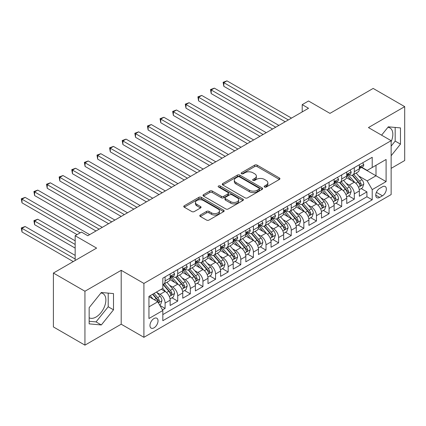 <?xml version="1.0" encoding="UTF-8"?>
<svg xmlns="http://www.w3.org/2000/svg" width="426" height="426" viewBox="0 0 426 426"><rect width="100%" height="100%" fill="white"/><g stroke="black" fill="none" stroke-linecap="round" stroke-linejoin="round"><path stroke-width="0.64" d="M264.53 187.019A1.225 0.708 0 0 0 266.266 187.019L279.419 179.426A1.752 1.012 0 0 0 279.935 178.712A1.752 1.012 0 0 0 279.419 177.999L257.134 165.128A1.752 1.012 0 0 0 254.657 165.128L241.505 172.727A1.225 0.708 0 0 0 241.143 173.228A1.225 0.708 0 0 0 241.505 173.728A1.225 0.708 0 0 0 243.235 173.728L244.939 172.743A5.602 3.238 0 0 1 252.863 172.743L254.721 173.813A5.602 3.238 0 0 1 256.361 176.103A5.602 3.238 0 0 1 254.721 178.393L253.017 179.373A1.225 0.708 0 0 0 252.661 179.873A1.225 0.708 0 0 0 253.017 180.374A1.225 0.708 0 0 0 254.748 180.374L256.452 179.389A5.602 3.238 0 0 1 264.376 179.389L266.234 180.464A5.602 3.238 0 0 1 267.874 182.749A5.602 3.238 0 0 1 266.234 185.038L264.53 186.024A1.225 0.708 0 0 0 264.173 186.524A1.225 0.708 0 0 0 264.53 187.019L264.53 186.024M89.162 317.769A13.914 8.035 120 0 0 96.036 317.029A13.914 8.035 120 0 0 105.126 304.771A13.914 8.035 120 0 0 102.996 293.62A13.914 8.035 120 0 0 100.941 292.992M153.999 327.844A5.708 3.296 120 0 0 157.726 322.817A5.708 3.296 120 0 0 156.853 318.243A5.708 3.296 120 0 0 153.999 318.526A5.708 3.296 120 0 0 150.271 323.558A5.708 3.296 120 0 0 151.145 328.132A5.708 3.296 120 0 0 153.999 327.844M387.905 127.31A13.914 8.035 -60 0 1 389.96 127.944A13.914 8.035 -60 0 1 391.143 141.682M200.305 215.023A1.752 1.012 0 0 0 199.789 215.742A1.752 1.012 0 0 0 200.305 216.456L206.557 220.066A1.752 1.012 0 0 0 209.033 220.066L223.645 211.631A1.752 1.012 0 0 0 224.156 210.913A1.752 1.012 0 0 0 223.645 210.199L201.354 197.334A1.752 1.012 0 0 0 198.878 197.334L184.272 205.769A1.752 1.012 0 0 0 183.755 206.482A1.752 1.012 0 0 0 184.272 207.196L191.822 211.557A1.752 1.012 0 0 0 194.299 211.557L200.55 207.947A1.752 1.012 0 0 0 201.061 207.233A1.752 1.012 0 0 0 200.55 206.519L196.807 204.358A4.686 2.705 0 0 1 195.433 202.446A4.686 2.705 0 0 1 198.324 199.948A4.686 2.705 0 0 1 203.431 200.534L218.101 209.001A4.686 2.705 0 0 1 219.475 210.913A4.686 2.705 0 0 1 216.584 213.415A4.686 2.705 0 0 1 211.477 212.83L209.033 211.413A1.752 1.012 0 0 0 206.557 211.413L200.305 215.023L200.305 216.456M391.143 168.361L404.7 160.527L404.7 106.638L373.165 88.432L329.964 113.375L308.52 100.994L302.21 104.636L308.52 108.279L87.777 235.722L81.467 232.079L75.162 235.722L75.162 260.483M84.939 291.251L84.939 345.145L121.202 324.207L121.202 270.313L84.939 291.251L53.404 273.045L96.606 248.102L75.162 235.722M121.202 270.313L143.908 283.423L391.143 140.681L391.143 194.575L143.908 337.312L143.908 283.423M404.7 106.638L368.437 127.576L391.143 140.681M245.062 197.834A1.752 1.012 0 0 0 247.538 197.834L262.15 189.4A1.752 1.012 0 0 0 262.661 188.686A1.752 1.012 0 0 0 262.15 187.967L239.859 175.102A1.752 1.012 0 0 0 237.383 175.102L222.777 183.537A1.752 1.012 0 0 0 222.26 184.25A1.752 1.012 0 0 0 222.777 184.969L245.062 197.834M218.996 187.286A1.225 0.708 0 0 1 220.237 187.461L220.237 186.002L242.895 199.086A1.752 1.012 0 0 1 243.406 199.799A1.752 1.012 0 0 1 242.895 200.513L228.283 208.948A1.752 1.012 0 0 1 225.807 208.948L203.521 196.082L203.521 194.655A1.752 1.012 0 0 0 203.01 195.369A1.752 1.012 0 0 0 203.521 196.082M203.521 194.655L209.773 191.045A1.752 1.012 0 0 1 212.249 191.045L221.291 196.264A1.752 1.012 0 0 0 223.767 196.264L227.915 193.867A1.752 1.012 0 0 0 228.427 193.154A1.752 1.012 0 0 0 227.915 192.435L218.506 187.003A1.225 0.708 0 0 1 218.144 186.503A1.225 0.708 0 0 1 218.9 185.848A1.225 0.708 0 0 1 220.237 186.002M84.939 345.145L53.404 326.934L53.404 273.045M162.482 309.915L165.096 308.403L159.862 305.378M156.885 292.518L160.054 294.345A7.135 4.122 60 0 1 165.096 303.083L170.144 300.17L170.144 305.49L177.711 301.118L171.971 297.806M169.5 285.234L172.668 287.065A7.135 4.122 60 0 1 177.711 295.804L182.759 292.891L182.759 298.205L190.326 293.839L184.586 290.521M182.115 277.954L185.283 279.781A7.135 4.122 60 0 1 190.326 288.519L195.374 285.606L195.374 290.926L202.941 286.554L197.201 283.242M194.73 270.67L197.893 272.496A7.135 4.122 60 0 1 202.941 281.24L207.984 278.327L207.984 283.641L215.556 279.27L209.816 275.957M207.34 263.385L210.508 265.217A7.135 4.122 60 0 1 215.556 273.955L220.599 271.042L220.599 276.357L228.166 271.99L222.431 268.673M219.954 256.106L223.123 257.932A7.135 4.122 60 0 1 228.166 266.671L233.214 263.758L233.214 269.078L240.781 264.706L235.04 261.394M232.569 248.821L235.738 250.653A7.135 4.122 60 0 1 240.781 259.391L245.829 256.479L245.829 261.793L253.395 257.426L247.655 254.109M245.184 241.542L248.353 243.368A7.135 4.122 60 0 1 253.395 252.107L258.444 249.194L258.444 254.508L266.01 250.142L260.27 246.83M257.799 234.257L260.962 236.084A7.135 4.122 60 0 1 266.01 244.828L271.053 241.909L271.053 247.229L278.625 242.857L272.885 239.545M270.409 226.973L273.577 228.805A7.135 4.122 60 0 1 278.625 237.543L283.668 234.63L283.668 239.945L291.24 235.578L285.5 232.261M283.024 219.694L286.192 221.52A7.135 4.122 60 0 1 291.24 230.258L296.283 227.346L296.283 232.665L303.85 228.293L298.115 224.981M295.639 212.409L298.807 214.235A7.135 4.122 60 0 1 303.85 222.979L308.898 220.066L308.898 225.381L316.465 221.009L310.724 217.697M308.254 205.124L311.422 206.956A7.135 4.122 60 0 1 316.465 215.694L321.513 212.782L321.513 218.096L329.08 213.73L323.339 210.417M320.869 197.845L324.032 199.672A7.135 4.122 60 0 1 329.08 208.41L334.128 205.497L334.128 210.817L341.695 206.445L335.954 203.133M333.483 190.56L336.647 192.392A7.135 4.122 60 0 1 341.695 201.131L346.737 198.218L346.737 203.532L354.31 199.166L354.31 193.846A7.135 4.122 -120 0 0 349.261 185.108L346.093 183.281M348.569 195.848L354.31 199.166M170.144 300.17A7.135 4.122 -120 0 0 165.096 291.432L161.316 289.249M182.759 292.891A7.135 4.122 -120 0 0 177.711 284.153L169.91 279.648M195.374 285.606A7.135 4.122 -120 0 0 190.326 276.868L182.525 272.363M207.984 278.327A7.135 4.122 -120 0 0 202.941 269.583L195.14 265.084M220.599 271.042A7.135 4.122 -120 0 0 215.556 262.304L207.755 257.799M233.214 263.758A7.135 4.122 -120 0 0 228.166 255.02L220.37 250.515M245.829 256.479A7.135 4.122 -120 0 0 240.781 247.74L232.979 243.235M258.444 249.194A7.135 4.122 -120 0 0 253.395 240.456L245.594 235.951M271.053 241.909A7.135 4.122 -120 0 0 266.01 233.171L258.209 228.671M283.668 234.63A7.135 4.122 -120 0 0 278.625 225.892L270.824 221.387M296.283 227.346A7.135 4.122 -120 0 0 291.24 218.607L283.439 214.102M308.898 220.066A7.135 4.122 -120 0 0 303.85 211.323L296.049 206.823M321.513 212.782A7.135 4.122 -120 0 0 316.465 204.043L308.664 199.538M334.128 205.497A7.135 4.122 -120 0 0 329.08 196.759L321.279 192.254M346.737 198.218A7.135 4.122 -120 0 0 341.695 189.479L333.893 184.975M382.436 186.785L379.662 188.383A5.533 3.195 120 0 0 376.046 193.26A5.533 3.195 120 0 0 376.898 197.691A5.533 3.195 120 0 0 379.662 197.414L382.436 195.811A5.533 3.195 120 0 0 386.047 190.939A5.533 3.195 120 0 0 385.2 186.508A5.533 3.195 120 0 0 382.436 186.785M148.951 306.874L157.785 301.773L162.828 310.511L162.828 320.709L372.217 199.821L372.217 189.623L367.175 180.885L358.708 175.997M162.828 310.511L148.951 318.526L148.951 296.384L162.828 288.375L162.828 278.178L372.217 157.29L372.217 167.482L386.094 159.473L386.094 181.614L372.217 189.623M172.599 276.538L172.668 276.575A7.135 4.122 60 0 0 176.236 276.932L181.279 274.019A7.135 4.122 -120 0 0 182.759 270.75L182.759 266.671M185.214 269.259L185.283 269.296A7.135 4.122 60 0 0 188.851 269.647L193.894 266.735A7.135 4.122 -120 0 0 195.374 263.47L195.374 259.391M197.829 261.974L197.893 262.011A7.135 4.122 60 0 0 201.461 262.363L206.509 259.45A7.135 4.122 -120 0 0 207.984 256.186L207.984 252.107M210.444 254.689L210.508 254.727A7.135 4.122 60 0 0 214.076 255.083L219.124 252.171A7.135 4.122 -120 0 0 220.599 248.901L220.599 244.822M223.059 247.41L223.123 247.447A7.135 4.122 60 0 0 226.691 247.799L231.733 244.886A7.135 4.122 -120 0 0 233.214 241.622L233.214 237.543M235.669 240.126L235.738 240.163A7.135 4.122 60 0 0 239.305 240.52L244.348 237.607A7.135 4.122 -120 0 0 245.829 234.337L245.829 230.258M248.283 232.841L248.353 232.884A7.135 4.122 60 0 0 251.92 233.235L256.963 230.322A7.135 4.122 -120 0 0 258.444 227.053L258.444 222.979M260.898 225.562L260.962 225.599A7.135 4.122 60 0 0 264.53 225.95L269.578 223.038A7.135 4.122 -120 0 0 271.053 219.773L271.053 215.694M273.513 218.277L273.577 218.314A7.135 4.122 60 0 0 277.145 218.671L282.193 215.758A7.135 4.122 -120 0 0 283.668 212.489L283.668 208.41M286.128 210.998L286.192 211.035A7.135 4.122 60 0 0 289.76 211.387L294.808 208.474A7.135 4.122 -120 0 0 296.283 205.21L296.283 201.131M298.738 203.713L298.807 203.75A7.135 4.122 60 0 0 302.375 204.102L307.418 201.189A7.135 4.122 -120 0 0 308.898 197.925L308.898 193.846M311.353 196.429L311.422 196.466A7.135 4.122 60 0 0 314.99 196.823L320.032 193.91A7.135 4.122 -120 0 0 321.513 190.64L321.513 186.561M323.968 189.149L324.032 189.187A7.135 4.122 60 0 0 327.599 189.538L332.647 186.625A7.135 4.122 -120 0 0 334.128 183.361L334.128 179.282M336.583 181.865L336.647 181.902A7.135 4.122 60 0 0 340.214 182.259L345.262 179.346A7.135 4.122 -120 0 0 346.737 176.076L346.737 171.998M162.828 314.59L366.919 196.759L366.919 191.881L359.352 196.253L359.352 190.933A7.135 4.122 -120 0 0 354.31 182.195L346.508 177.69M349.198 174.58L349.261 174.623A7.135 4.122 -120 0 0 352.829 174.974A7.135 4.122 -120 0 0 354.31 171.71L354.31 167.631M352.829 174.974L357.877 172.061A7.135 4.122 -120 0 0 359.352 168.797L359.352 164.718M165.096 276.868L165.096 280.947A7.135 4.122 60 0 1 163.621 284.211A7.135 4.122 60 0 1 162.828 284.499M163.621 284.211L168.664 281.298A7.135 4.122 -120 0 0 170.144 278.034L170.144 273.955M177.711 269.583L177.711 273.662A7.135 4.122 60 0 1 176.236 276.932M190.326 262.304L190.326 266.383A7.135 4.122 60 0 1 188.851 269.647M202.941 255.02L202.941 259.099A7.135 4.122 60 0 1 201.461 262.363M215.556 247.735L215.556 251.814A7.135 4.122 60 0 1 214.076 255.083M228.166 240.456L228.166 244.535A7.135 4.122 60 0 1 226.691 247.799M240.781 233.171L240.781 237.25A7.135 4.122 60 0 1 239.305 240.52M253.395 225.892L253.395 229.971A7.135 4.122 60 0 1 251.92 233.235M266.01 218.607L266.01 222.686A7.135 4.122 60 0 1 264.53 225.95M278.625 211.323L278.625 215.402A7.135 4.122 60 0 1 277.145 218.671M291.24 204.043L291.24 208.122A7.135 4.122 60 0 1 289.76 211.387M303.85 196.759L303.85 200.838A7.135 4.122 60 0 1 302.375 204.102M316.465 189.479L316.465 193.553A7.135 4.122 60 0 1 314.99 196.823M329.08 182.195L329.08 186.274A7.135 4.122 60 0 1 327.599 189.538M341.695 174.91L341.695 178.989A7.135 4.122 60 0 1 340.214 182.259M341.695 201.131L341.695 206.445M329.08 208.41L329.08 213.73M316.465 215.694L316.465 221.009M303.85 222.979L303.85 228.293M291.24 230.258L291.24 235.578M278.625 237.543L278.625 242.857M266.01 244.828L266.01 250.142M253.395 252.107L253.395 257.426M240.781 259.391L240.781 264.706M228.166 266.671L228.166 271.99M215.556 273.955L215.556 279.27M202.941 281.24L202.941 286.554M190.326 288.519L190.326 293.839M177.711 295.804L177.711 301.118M165.096 303.083L165.096 308.403M157.785 301.773L148.951 296.677M367.175 180.885L376.004 175.784L376.004 165.299L386.094 159.473M361.557 167.445L386.094 181.614M361.807 167.301L367.175 170.395L372.217 167.482M121.202 324.207L143.908 337.312M302.21 104.636L302.21 111.916M361.184 188.569L366.919 191.881M366.919 196.759L372.217 199.821M391.143 155.751L400.472 144.137L400.472 127.906L388.304 126.82L381.589 135.17M89.162 323.872L101.335 324.958L113.508 309.819L113.508 293.589L101.335 292.497L89.162 307.641L89.162 323.872M391.143 146.102L395.179 141.081L395.179 127.433M395.179 141.081L400.472 144.137M89.162 321.289L96.036 321.902L108.209 306.757L108.209 293.115M108.209 306.757L113.508 309.819M96.036 321.902L101.335 324.958M265.02 187.195L266.234 186.492A5.602 3.238 0 0 0 267.874 184.208L267.874 182.749M256.361 176.103L256.361 177.557A5.602 3.238 0 0 1 254.721 179.847L253.507 180.549M279.397 179.442L257.134 166.587A1.752 1.012 0 0 0 254.657 166.587L241.995 173.899M262.123 189.41L239.859 176.561A1.752 1.012 0 0 0 237.383 176.561L222.798 184.98M259.051 189.187A1.225 0.708 0 0 0 259.413 188.686A1.225 0.708 0 0 0 259.051 188.185L239.492 176.891A1.225 0.708 0 0 0 237.756 176.891L235.961 177.924A5.602 3.238 0 0 0 234.321 180.214A5.602 3.238 0 0 0 235.961 182.498L249.332 190.22A5.602 3.238 0 0 0 257.256 190.22L259.051 189.187L259.051 190.64A1.225 0.708 0 0 0 259.413 190.14L259.413 188.686M234.321 180.214L234.321 181.668A5.602 3.238 0 0 0 235.961 183.957L235.961 182.498M259.051 190.64L257.256 191.679A5.602 3.238 0 0 1 249.332 191.679L235.961 183.957M203.548 196.098L209.773 192.499L209.773 191.045M228.427 193.154L228.427 194.607A1.752 1.012 0 0 1 227.915 195.321L223.767 197.717A1.752 1.012 0 0 1 221.291 197.717L212.249 192.499A1.752 1.012 0 0 0 209.773 192.499M220.237 187.461L242.873 200.529M230.668 201.674A4.686 2.705 0 0 0 235.775 202.265A4.686 2.705 0 0 0 238.666 199.762A4.686 2.705 0 0 0 237.293 197.85L232.122 194.868A1.752 1.012 0 0 0 229.646 194.868L225.498 197.259A1.752 1.012 0 0 0 224.987 197.978A1.752 1.012 0 0 0 225.498 198.692L230.668 201.674L230.668 203.133A4.686 2.705 0 0 0 235.775 203.719A4.686 2.705 0 0 0 238.666 201.221L238.666 199.762M224.987 197.978L224.987 199.432A1.752 1.012 0 0 0 225.498 200.145L225.498 198.692M230.668 203.133L225.498 200.145M219.475 210.913L219.475 212.372A4.686 2.705 0 0 1 216.584 214.869A4.686 2.705 0 0 1 211.477 214.283L209.033 212.872A1.752 1.012 0 0 0 206.557 212.872L200.326 216.467M195.433 202.446L195.433 203.9A4.686 2.705 0 0 0 196.807 205.811L196.807 204.358M200.529 207.963L196.807 205.811M223.618 211.642L201.354 198.788A1.752 1.012 0 0 0 198.878 198.788L184.293 207.212M359.246 189.682L362.505 187.802L363.767 184.16A4.729 2.732 -120 0 0 361.924 179.724L356.163 173.052M355.007 182.658L348.42 175.027M351.258 180.438L347.435 176.007A11.326 6.539 -120 0 0 347.083 175.613M223.815 115.451L259.956 136.315L198.591 100.882L198.591 97.245L201.743 95.424L266.261 132.672M352.185 175.23L358.016 181.982A4.729 2.732 60 0 1 359.704 185.235L360.045 185.795L360.684 185.704L361.216 184.362A4.729 2.732 -120 0 0 359.528 181.103L353.766 174.431M352.531 175.118L358.793 182.371A2.407 1.39 60 0 1 359.4 183.313L361.216 184.362M362.696 162.785L363.767 164.644A4.729 2.732 60 0 1 362.787 166.736L360.391 168.121A4.729 2.732 -120 0 0 361.216 167.029L361.115 166.609M288.338 119.93L223.815 82.676L226.967 80.855L291.49 118.109M359.512 168.339L359.528 168.339A4.729 2.732 -120 0 0 360.391 168.121M360.604 166.678L361.216 167.029C360.918 166.316 360.412 166.609 359.704 167.903A4.729 2.732 60 0 1 359.352 168.574M285.18 121.751L223.815 86.318L223.815 82.676L223.123 82.277L226.967 80.855M223.815 86.318L223.123 82.277M346.631 196.966L349.895 195.087L351.152 191.444A4.729 2.732 -120 0 0 349.315 187.003L343.548 180.331M342.392 189.937L335.805 182.312M338.649 187.717L334.825 183.292A11.326 6.539 -120 0 0 334.474 182.898M211.2 122.731L247.341 143.599L185.976 108.167L185.976 104.524L189.128 102.703L253.646 139.957M339.575 182.514L345.401 189.261A4.729 2.732 60 0 1 347.089 192.52L347.43 193.079L348.069 192.989L348.601 191.647A4.729 2.732 -120 0 0 346.918 188.388L341.151 181.716M339.916 182.403L346.178 189.655A2.407 1.39 60 0 1 346.785 190.598L348.601 191.647M334.021 204.251L337.28 202.366L338.537 198.724A4.729 2.732 -120 0 0 336.7 194.288L330.933 187.616M329.783 197.222L323.196 189.597M326.034 195.001L322.21 190.576A11.326 6.539 -120 0 0 321.859 190.182M198.591 130.015L234.726 150.879L173.361 115.451L173.361 111.809L176.513 109.988L241.036 147.236M326.96 189.794L332.786 196.546A4.729 2.732 60 0 1 334.474 199.799L334.82 200.364L335.454 200.273L335.986 198.926A4.729 2.732 -120 0 0 334.303 195.672L328.537 189M327.301 189.687L333.563 196.94A2.407 1.39 60 0 1 334.17 197.877L335.986 198.926M321.406 211.53L324.665 209.651L325.927 206.008A4.729 2.732 -120 0 0 324.085 201.567L318.323 194.895M317.168 204.501L310.581 196.876M313.419 202.281L309.595 197.856A11.326 6.539 -120 0 0 309.244 197.462M185.976 137.3L222.111 158.163L160.746 122.731L160.746 119.088L163.898 117.272L228.421 154.521M314.345 197.078L320.176 203.825A4.729 2.732 60 0 1 321.859 207.084L322.205 207.643L322.844 207.553L323.371 206.211A4.729 2.732 -120 0 0 321.689 202.952L315.927 196.28M314.686 196.966L320.954 204.219A2.407 1.39 60 0 1 321.561 205.162L323.371 206.211M308.791 218.815L312.05 216.935L313.312 213.293A4.729 2.732 -120 0 0 311.47 208.852L305.708 202.18M304.553 211.786L297.966 204.16M300.804 209.565L296.981 205.14A11.326 6.539 -120 0 0 296.629 204.746M173.361 144.579L209.501 165.442L148.131 130.015L148.131 126.373L151.289 124.552L215.806 161.805M301.73 204.363L307.561 211.11A4.729 2.732 60 0 1 309.244 214.369L309.59 214.928L310.229 214.837L310.762 213.495A4.729 2.732 -120 0 0 309.074 210.236L303.312 203.564M302.071 204.251L308.339 211.504A2.407 1.39 60 0 1 308.946 212.446L310.762 213.495M350.081 170.07L351.152 171.928A4.729 2.732 60 0 1 350.177 174.016L347.776 175.4A4.729 2.732 -120 0 0 348.601 174.314L348.5 173.893M275.723 127.209L211.2 89.961L214.358 88.139L278.876 125.388M346.897 175.624L346.918 175.624A4.729 2.732 -120 0 0 347.776 175.4M347.989 173.957L348.601 174.314C348.303 173.6 347.797 173.893 347.089 175.187A4.729 2.732 60 0 1 346.737 175.858M272.571 129.03L211.2 93.603L211.2 89.961L210.508 89.561L214.358 88.139M211.2 93.603L210.508 89.561M337.467 177.349L338.537 179.208A4.729 2.732 60 0 1 337.562 181.3L335.166 182.685A4.729 2.732 -120 0 0 335.986 181.593L335.89 181.178M263.108 134.494L197.893 96.84L201.743 95.424M334.282 182.903L334.303 182.903A4.729 2.732 -120 0 0 335.166 182.685M335.379 181.242L335.986 181.593C335.688 180.885 335.187 181.172 334.474 182.466A4.729 2.732 60 0 1 334.128 183.143M198.591 100.882L197.893 96.84M324.852 184.634L325.927 186.492A4.729 2.732 60 0 1 324.947 188.585L322.551 189.964A4.729 2.732 -120 0 0 323.371 188.878L323.275 188.457M250.493 141.778L185.283 104.125L189.128 102.703M321.667 190.188L321.689 190.188A4.729 2.732 -120 0 0 322.551 189.964M322.764 188.526L323.371 188.878C323.078 188.164 322.573 188.457 321.859 189.751A4.729 2.732 60 0 1 321.513 190.422M185.976 108.167L185.283 104.125M312.242 191.918L313.312 193.771A4.729 2.732 60 0 1 312.333 195.864L309.936 197.249A4.729 2.732 -120 0 0 310.762 196.162L310.66 195.742M237.878 149.057L172.668 111.41L176.513 109.988M309.058 197.472L309.074 197.472A4.729 2.732 -120 0 0 309.936 197.249M310.149 195.806L310.762 196.162C310.463 195.449 309.958 195.736 309.244 197.036A4.729 2.732 60 0 1 308.898 197.707M173.361 115.451L172.668 111.41M296.177 226.1L299.435 224.214L300.697 220.572A4.729 2.732 -120 0 0 298.855 216.136L293.093 209.464M291.938 219.07L285.351 211.445M288.189 216.85L284.366 212.42A11.326 6.539 -120 0 0 284.014 212.026M160.746 151.864L196.887 172.727L135.521 137.3L135.521 133.657L138.674 131.836L203.191 169.085M289.116 211.642L294.946 218.394A4.729 2.732 60 0 1 296.634 221.648L296.975 222.207L297.614 222.122L298.147 220.774A4.729 2.732 -120 0 0 296.459 217.521L290.697 210.843M289.462 211.536L295.724 218.783A2.407 1.39 60 0 1 296.331 219.725L298.147 220.774M299.627 199.198L300.697 201.056A4.729 2.732 60 0 1 299.718 203.149L297.321 204.533A4.729 2.732 -120 0 0 298.147 203.442L298.046 203.021M225.269 156.342L160.054 118.689L163.898 117.272M296.443 204.752L296.459 204.752A4.729 2.732 -120 0 0 297.321 204.533M297.534 203.09L298.147 203.442C297.849 202.728 297.343 203.021 296.634 204.315A4.729 2.732 60 0 1 296.283 204.991M160.746 122.731L160.054 118.689M283.562 233.379L286.82 231.499L288.082 227.857A4.729 2.732 -120 0 0 286.245 223.416L280.478 216.743M279.323 226.35L272.736 218.724M275.574 224.129L271.756 219.704A11.326 6.539 -120 0 0 271.405 219.31M148.131 159.143L184.272 180.012L122.906 144.579L122.906 140.937L126.059 139.116L190.576 176.369M276.501 218.927L282.332 225.673A4.729 2.732 60 0 1 284.02 228.932L284.36 229.492L284.999 229.401L285.532 228.059A4.729 2.732 -120 0 0 283.844 224.8L278.082 218.128M276.847 218.815L283.109 226.068A2.407 1.39 60 0 1 283.716 227.01L285.532 228.059M287.012 206.482L288.082 208.341A4.729 2.732 60 0 1 287.103 210.428L284.706 211.813A4.729 2.732 -120 0 0 285.532 210.726L285.431 210.306M212.654 163.621L147.439 125.974L151.289 124.552M283.828 212.036L283.844 212.036A4.729 2.732 -120 0 0 284.706 211.813M284.919 210.375L285.532 210.726C285.234 210.013 284.728 210.306 284.02 211.6A4.729 2.732 60 0 1 283.668 212.27M148.131 130.015L147.439 125.974M270.952 240.663L274.211 238.778L275.468 235.141A4.729 2.732 -120 0 0 273.63 230.7L267.863 224.028M266.713 233.634L260.126 226.009M262.964 231.414L259.141 226.989A11.326 6.539 -120 0 0 258.79 226.595M135.521 166.428L171.657 187.291L110.291 151.864L110.291 148.221L113.444 146.4L177.967 183.649M263.891 226.206L269.717 232.958A4.729 2.732 60 0 1 271.405 236.212L271.745 236.776L272.384 236.686L272.917 235.338A4.729 2.732 -120 0 0 271.234 232.085L265.467 225.413M264.232 226.1L270.494 233.352A2.407 1.39 60 0 1 271.101 234.295L272.917 235.338M274.397 213.767L275.468 215.62A4.729 2.732 60 0 1 274.493 217.713L272.097 219.097A4.729 2.732 -120 0 0 272.917 218.005L272.816 217.59M200.039 170.906L134.824 133.258L138.674 131.836M271.213 219.315L271.234 219.315A4.729 2.732 -120 0 0 272.097 219.097M272.31 217.654L272.917 218.005C272.619 217.297 272.118 217.585 271.405 218.884A4.729 2.732 60 0 1 271.053 219.555M135.521 137.3L134.824 133.258M258.337 247.943L261.596 246.063L262.858 242.421A4.729 2.732 -120 0 0 261.016 237.985L255.254 231.313M254.098 240.919L247.511 233.288M250.35 238.698L246.526 234.268A11.326 6.539 -120 0 0 246.175 233.874M122.906 173.712L159.042 194.575L97.676 159.143L97.676 155.506L100.829 153.685L165.352 190.933M251.276 233.491L257.107 240.243A4.729 2.732 60 0 1 258.79 243.496L259.136 244.055L259.775 243.965L260.302 242.623A4.729 2.732 -120 0 0 258.619 239.364L252.858 232.692M251.617 233.379L257.884 240.631A2.407 1.39 60 0 1 258.491 241.574L260.302 242.623M261.782 221.046L262.858 222.905A4.729 2.732 60 0 1 261.878 224.997L259.482 226.376A4.729 2.732 -120 0 0 260.302 225.29L260.206 224.869M187.424 178.19L122.209 140.537L126.059 139.116M258.598 226.6L258.619 226.6A4.729 2.732 -120 0 0 259.482 226.376M259.695 224.939L260.302 225.29C260.009 224.577 259.503 224.869 258.79 226.163A4.729 2.732 60 0 1 258.444 226.834M122.906 144.579L122.209 140.537M245.722 255.227L248.981 253.348L250.243 249.705A4.729 2.732 -120 0 0 248.401 245.264L242.639 238.592M241.483 248.198L234.896 240.573M237.735 245.978L233.911 241.553A11.326 6.539 -120 0 0 233.56 241.159M110.291 180.991L146.432 201.86M238.661 240.775L244.492 247.522A4.729 2.732 60 0 1 246.175 250.781L246.521 251.34L247.16 251.249L247.692 249.908A4.729 2.732 -120 0 0 246.004 246.649L240.243 239.976M239.002 240.663L245.269 247.916A2.407 1.39 60 0 1 245.877 248.859L247.692 249.908M249.173 228.331L250.243 230.184A4.729 2.732 60 0 1 249.263 232.276L246.867 233.661A4.729 2.732 -120 0 0 247.692 232.575L247.591 232.154M174.809 185.47L109.599 147.822L113.444 146.4M245.983 233.885L246.004 233.885A4.729 2.732 -120 0 0 246.867 233.661M247.08 232.218L247.692 232.575C247.394 231.861 246.888 232.154 246.175 233.448A4.729 2.732 60 0 1 245.829 234.119M110.291 151.864L109.599 147.822M233.107 262.512L236.366 260.627L237.628 256.985A4.729 2.732 -120 0 0 235.786 252.549L230.024 245.877M228.868 255.483L222.281 247.857M225.12 253.262L221.296 248.837A11.326 6.539 -120 0 0 220.945 248.438M97.676 188.276L133.817 209.139L72.452 173.712L72.452 170.07L75.604 168.249L140.122 205.497M226.046 248.054L231.877 254.807A4.729 2.732 60 0 1 233.56 258.06L233.906 258.625L234.545 258.534L235.077 257.187A4.729 2.732 -120 0 0 233.389 253.933L227.628 247.261M226.392 247.948L232.655 255.201A2.407 1.39 60 0 1 233.262 256.138L235.077 257.187M236.558 235.61L237.628 237.468A4.729 2.732 60 0 1 236.648 239.561L234.252 240.946A4.729 2.732 -120 0 0 235.077 239.854L234.976 239.433M162.2 192.754L96.984 155.101L100.829 153.685M233.373 241.164L233.389 241.164A4.729 2.732 -120 0 0 234.252 240.946M234.465 239.503L235.077 239.854C234.779 239.146 234.273 239.433 233.56 240.727A4.729 2.732 60 0 1 233.214 241.404M97.676 159.143L96.984 155.101M220.492 269.791L223.751 267.911L225.013 264.269A4.729 2.732 -120 0 0 223.171 259.828L217.409 253.156M216.254 262.762L209.667 255.137M212.505 260.542L208.681 256.117A11.326 6.539 -120 0 0 208.335 255.722M85.062 195.561L121.202 216.424L59.837 180.991L59.837 177.349L62.989 175.533L127.507 212.782M213.431 255.339L219.262 262.086A4.729 2.732 60 0 1 220.95 265.345L221.291 265.904L221.93 265.813L222.463 264.471A4.729 2.732 -120 0 0 220.774 261.213L215.013 254.54M213.777 255.227L220.04 262.48A2.407 1.39 60 0 1 220.647 263.422L222.463 264.471M223.943 242.895L225.013 244.753A4.729 2.732 60 0 1 224.033 246.846L221.637 248.225A4.729 2.732 -120 0 0 222.463 247.139L222.361 246.718M149.585 200.039L85.062 162.785L88.219 160.964L152.737 198.218M220.759 248.449L220.774 248.449A4.729 2.732 -120 0 0 221.637 248.225M221.85 246.787L222.463 247.139C222.164 246.425 221.658 246.718 220.95 248.012A4.729 2.732 60 0 1 220.599 248.683M146.432 201.855L85.062 166.428L85.062 162.785L84.369 162.386L88.219 160.964M85.062 166.428L84.369 162.386M207.877 277.076L211.142 275.191L212.398 271.554A4.729 2.732 -120 0 0 210.561 267.113L204.794 260.44M203.644 270.047L197.057 262.421M199.895 267.826L196.072 263.401A11.326 6.539 -120 0 0 195.72 263.007M72.452 202.84L108.587 223.703L47.222 188.276L47.222 184.634L50.374 182.813L114.898 220.066M200.822 262.624L206.647 269.37A4.729 2.732 60 0 1 208.335 272.629L208.676 273.188L209.315 273.098L209.848 271.751A4.729 2.732 -120 0 0 208.165 268.497L202.398 261.825M201.163 262.512L207.425 269.764A2.407 1.39 60 0 1 208.032 270.707L209.848 271.751M211.328 250.179L212.398 252.032A4.729 2.732 60 0 1 211.424 254.125L209.028 255.509A4.729 2.732 -120 0 0 209.848 254.418L209.746 254.002M136.97 207.318L71.754 169.67L75.604 168.249M208.144 255.733L208.165 255.733A4.729 2.732 -120 0 0 209.028 255.509M209.235 254.066L209.848 254.418C209.549 253.71 209.049 253.997 208.335 255.296A4.729 2.732 60 0 1 207.984 255.967M72.452 173.712L71.754 169.67M195.268 284.36L198.527 282.475L199.789 278.833A4.729 2.732 -120 0 0 197.946 274.397L192.185 267.725M191.029 277.331L184.442 269.701M187.28 275.111L183.457 270.68A11.326 6.539 -120 0 0 183.105 270.286M59.837 210.125L95.972 230.988L34.607 195.561L34.607 191.918L37.76 190.097L102.283 227.346M188.207 269.903L194.038 276.655A4.729 2.732 60 0 1 195.72 279.909L196.066 280.468L196.705 280.383L197.233 279.035A4.729 2.732 -120 0 0 195.55 275.782L189.783 269.104M188.548 269.796L194.81 277.044A2.407 1.39 60 0 1 195.417 277.986L197.233 279.035M182.653 291.64L185.912 289.76L187.174 286.118A4.729 2.732 -120 0 0 185.331 281.677L179.57 275.004M178.414 284.611L171.827 276.985M174.665 282.39L170.842 277.965A11.326 6.539 -120 0 0 170.491 277.571M47.222 217.404L77.053 234.63L21.992 202.84L21.992 199.198L25.145 197.376L89.668 234.63M175.592 277.188L181.423 283.934A4.729 2.732 60 0 1 183.105 287.193L183.452 287.752L184.091 287.662L184.618 286.32A4.729 2.732 -120 0 0 182.935 283.061L177.173 276.389M175.933 277.076L182.2 284.328A2.407 1.39 60 0 1 182.807 285.271L184.618 286.32M170.038 298.924L173.297 297.039L174.559 293.397A4.729 2.732 -120 0 0 172.716 288.961L166.955 282.289M165.799 291.895L162.78 288.402M162.05 289.675L161.56 289.105M75.162 240.818L37.76 219.225L34.607 221.046L34.607 224.688L75.162 248.102M162.977 284.467L168.808 291.219A4.729 2.732 60 0 1 170.491 294.472L170.837 295.037L171.476 294.946L172.008 293.599A4.729 2.732 -120 0 0 170.32 290.346L164.558 283.673M163.323 284.36L169.585 291.613A2.407 1.39 60 0 1 170.192 292.555L172.008 293.599M34.607 224.688L33.915 220.647L75.162 244.46M33.915 220.647L37.76 219.225M159.612 304.941L160.682 304.324L161.944 300.681A4.729 2.732 -120 0 0 160.101 296.246L156.475 292.044M153.088 299.063L150.17 295.681M149.435 296.954L148.951 296.395M75.162 255.387L25.145 226.51L21.992 228.331L21.992 231.973L73.267 261.575M152.567 294.302L156.193 298.504A4.729 2.732 60 0 1 157.881 301.757L158.222 302.316L158.861 302.226L159.393 300.884A4.729 2.732 -120 0 0 157.705 297.625L154.079 293.423M152.859 294.132L156.97 298.892A2.407 1.39 60 0 1 157.577 299.835L159.393 300.884M21.992 231.973L21.3 227.931L75.162 259.024M21.3 227.931L25.145 226.51M198.713 257.458L199.789 259.317A4.729 2.732 60 0 1 198.809 261.41L196.413 262.794A4.729 2.732 -120 0 0 197.233 261.702L197.137 261.282M124.355 214.603L59.139 176.95L62.989 175.533M195.529 263.012L195.55 263.012A4.729 2.732 -120 0 0 196.413 262.794M196.626 261.351L197.233 261.702C196.934 260.989 196.434 261.282 195.72 262.576A4.729 2.732 60 0 1 195.374 263.252M59.837 180.991L59.139 176.95M186.103 264.743L187.174 266.601A4.729 2.732 60 0 1 186.194 268.689L183.798 270.073A4.729 2.732 -120 0 0 184.618 268.987L184.522 268.566M111.74 221.882L46.53 184.234L50.374 182.813M182.914 270.297L182.935 270.297A4.729 2.732 -120 0 0 183.798 270.073M184.011 268.636L184.618 268.987C184.325 268.274 183.819 268.566 183.105 269.86A4.729 2.732 60 0 1 182.759 270.531M47.222 188.276L46.53 184.234M173.488 272.022L174.559 273.881A4.729 2.732 60 0 1 173.579 275.973L171.183 277.358A4.729 2.732 -120 0 0 172.008 276.266L171.907 275.851M99.13 229.167L33.915 191.514L37.76 190.097M170.304 277.576L170.32 277.576A4.729 2.732 -120 0 0 171.183 277.358M171.396 275.915L172.008 276.266C171.71 275.558 171.204 275.846 170.491 277.14A4.729 2.732 60 0 1 170.144 277.816M34.607 195.561L33.915 191.514M80.205 232.809L21.3 198.798L25.145 197.376M21.992 202.84L21.3 198.798M160.054 294.345L165.096 291.432M172.668 287.065L177.711 284.153M185.283 279.781L190.326 276.868M197.893 272.496L202.941 269.583M210.508 265.217L215.556 262.304M223.123 257.932L228.166 255.02M235.738 250.653L240.781 247.74M248.353 243.368L253.395 240.456M260.962 236.084L266.01 233.171M273.577 228.805L278.625 225.892M286.192 221.52L291.24 218.607M298.807 214.235L303.85 211.323M311.422 206.956L316.465 204.043M324.032 199.672L329.08 196.759M336.647 192.392L341.695 189.479M349.261 185.108L354.31 182.195M354.31 171.71L359.352 168.797M165.096 280.947L170.144 278.034M177.711 273.662L182.759 270.75M190.326 266.383L195.374 263.47M202.941 259.099L207.984 256.186M215.556 251.814L220.599 248.901M228.166 244.535L233.214 241.622M240.781 237.25L245.829 234.337M253.395 229.971L258.444 227.053M266.01 222.686L271.053 219.773M278.625 215.402L283.668 212.489M291.24 208.122L296.283 205.21M303.85 200.838L308.898 197.925M316.465 193.553L321.513 190.64M329.08 186.274L334.128 183.361M341.695 178.989L346.737 176.076M354.31 193.846L359.352 190.933M376.387 192.323L382.436 195.811M375.753 195.156L379.662 197.414M266.234 186.492L266.234 185.038M253.017 180.374L253.017 179.373M254.721 179.847L254.721 178.393M241.505 173.728L241.505 172.727M254.657 166.587L254.657 165.128M257.134 166.587L257.134 165.128M279.419 179.426L279.419 177.999M222.777 184.969L222.777 183.537M237.383 176.561L237.383 175.102M239.859 176.561L239.859 175.102M262.15 189.4L262.15 187.967M249.332 191.679L249.332 190.22M257.256 191.679L257.256 190.22M212.249 192.499L212.249 191.045M221.291 197.717L221.291 196.264M223.767 197.717L223.767 196.264M227.915 195.321L227.915 193.867M242.895 200.513L242.895 199.086M206.557 212.872L206.557 211.413M209.033 212.872L209.033 211.413M211.477 214.283L211.477 212.83M200.55 207.947L200.55 206.519M184.272 207.196L184.272 205.769M198.878 198.788L198.878 197.334M201.354 198.788L201.354 197.334M223.645 211.631L223.645 210.199M358.527 187.259L363.735 184.25M359.528 181.103L361.924 179.724M355.763 183.281L358.016 181.982M363.735 164.59L359.352 167.12M345.912 194.544L351.12 191.535M346.918 188.388L349.315 187.003M343.148 190.566L345.401 189.261M333.297 201.823L338.51 198.82M334.303 195.672L336.7 194.288M330.533 197.845L332.786 196.546M320.682 209.107L325.895 206.099M321.689 202.952L324.085 201.567M317.918 205.13L320.176 203.825M308.073 216.392L313.28 213.383M309.074 210.236L311.47 208.852M305.304 212.414L307.561 211.11M351.12 171.87L346.737 174.404M338.51 179.154L334.128 181.684M325.895 186.439L321.513 188.968M313.28 193.718L308.898 196.248M295.458 223.671L300.665 220.663M296.459 217.521L298.855 216.136M292.694 219.694L294.946 218.394M300.665 201.003L296.283 203.532M282.843 230.956L288.051 227.947M283.844 224.8L286.245 223.416M280.079 226.978L282.332 225.673M288.051 208.282L283.668 210.817M270.228 238.24L275.441 235.232M271.234 232.085L273.63 230.7M267.464 234.257L269.717 232.958M275.441 215.567L271.053 218.096M257.613 245.52L262.826 242.511M258.619 239.364L261.016 237.985M254.849 241.542L257.107 240.243M262.826 222.851L258.444 225.381M245.003 252.804L250.211 249.796M246.004 246.649L248.401 245.264M242.234 248.827L244.492 247.522M250.211 230.131L245.829 232.665M232.388 260.084L237.596 257.08M233.389 253.933L235.786 252.549M229.625 256.106L231.877 254.807M237.596 237.415L233.214 239.945M219.773 267.368L224.981 264.36M220.774 261.213L223.171 259.828M217.01 263.39L219.262 262.086M224.981 244.7L220.599 247.229M207.158 274.653L212.372 271.644M208.165 268.497L210.561 267.113M204.395 270.67L206.647 269.37M212.372 251.979L207.984 254.508M194.544 281.932L199.757 278.923M195.55 275.782L197.946 274.397M191.78 277.954L194.038 276.655M181.929 289.217L187.142 286.208M182.935 283.061L185.331 281.677M179.165 285.239L181.423 283.934M169.319 296.501L174.527 293.493M170.32 290.346L172.716 288.961M166.555 292.518L168.808 291.219M158.381 302.811L161.912 300.772M157.705 297.625L160.101 296.246M154.153 299.68L156.193 298.504M199.757 259.264L195.374 261.793M187.142 266.543L182.759 269.078M174.527 273.827L170.144 276.357"/></g></svg>
